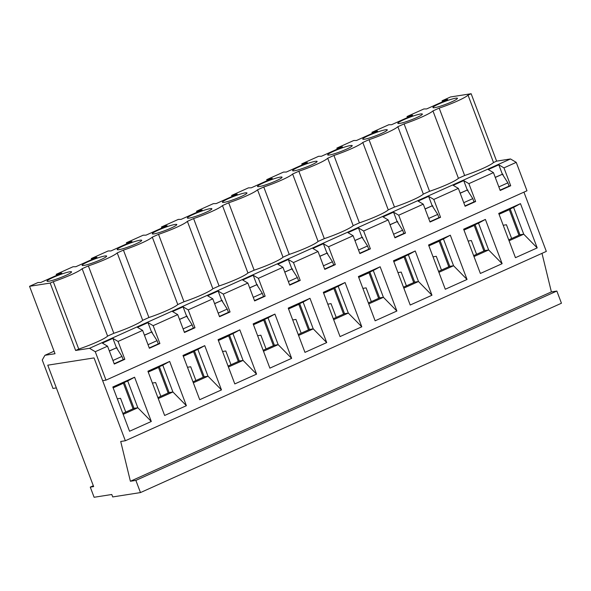 <?xml version="1.0" encoding="UTF-8"?>
<svg xmlns="http://www.w3.org/2000/svg" width="591" height="591" viewBox="0 0 591 591"><rect width="100%" height="100%" fill="white"/><g stroke="black" fill="none" stroke-linecap="round" stroke-linejoin="round"><path stroke-width="0.89" d="M125.743 412.082L120.542 398.327L117.306 398.829M113.162 387.859L123.408 383.249L133.064 408.795M160.826 396.302L155.625 382.547L152.389 383.049M148.238 372.079L158.491 367.469L168.147 393.015M195.909 380.523L190.708 366.767L187.465 367.277M183.321 356.299L193.575 351.689L203.223 377.235M230.992 364.743L225.792 350.988L222.548 351.497M218.404 340.519L228.658 335.91L238.306 361.456M266.068 348.971L260.875 335.208L257.632 335.718M253.487 324.747L263.734 320.13L273.389 345.676M301.151 333.191L295.951 319.428L292.715 319.938M288.563 308.967L298.817 304.35L308.472 329.896M336.235 317.411L331.034 303.648L327.791 304.158M323.646 293.188L333.9 288.578L343.556 314.116M371.318 301.632L366.117 287.869L362.874 288.378M358.73 277.408L368.983 272.798L378.632 298.337M406.401 285.852L401.2 272.089L397.957 272.599M393.813 261.628L404.059 257.019L413.715 282.557M441.477 270.072L436.276 256.309L433.04 256.819M428.896 245.849L439.143 241.239L448.798 266.785M476.56 254.293L471.359 240.537L468.124 241.039M463.972 230.069L474.226 225.459L483.881 251.005M511.643 238.513L506.443 224.757L503.2 225.26M499.055 214.289L509.309 209.679L518.957 235.225M509.065 240.781L523.729 234.184L537.204 247.902L515.455 257.683L498.73 213.425L520.479 203.644L513.601 207.389L498.937 213.986M508.711 239.835L519.94 234.782L523.729 234.184L513.601 207.389M520.479 203.644L537.204 247.902M495.265 177.455L502.394 174.249L507.876 182.848L509.102 186.099L500.067 190.162M507.876 182.848L498.841 186.911M54.069 351.194L44.923 355.302L42.249 360.022L52.991 388.45L56.359 387.918L47.76 365.179L94.043 357.917L125.344 440.753L120.719 441.477L130.397 481.251L135.871 480.394L140.473 492.576L112.704 496.935L111.78 494.497L94.109 497.275L90.275 487.117L93.644 486.592L47.76 365.179L94.043 357.917L102.635 380.656L106.003 380.124L95.262 351.704L107.54 346.178L114.292 364.049L124.819 359.313L118.067 341.443L112.896 338.384L102.376 343.12L107.54 346.178M109.372 351.024L116.848 347.656L117.506 349.399M144.455 335.245L151.931 331.876L152.589 333.62M179.531 319.465L187.015 316.104L187.672 317.84M214.614 303.685L222.09 300.324L222.748 302.06M249.698 287.906L257.174 284.544L257.831 286.288M284.781 272.126L292.257 268.765L292.914 270.508M319.864 256.346L327.34 252.985L327.998 254.728M354.94 240.567L362.416 237.205L363.081 238.949M390.023 224.787L397.499 221.426L398.157 223.169M425.106 209.007L432.582 205.646L433.24 207.389M460.19 193.235L467.666 189.866L468.323 191.61M502.394 174.249L502.742 174.086L503.406 175.83M519.94 234.782L510.173 208.933M467.311 190.029L472.793 198.628L463.758 202.691M472.793 198.628L474.019 201.878L464.991 205.941M473.982 256.56L488.646 249.963L502.121 263.682L480.372 273.463L463.647 229.205L485.396 219.424L478.518 223.169L463.861 229.759M473.627 255.615L484.864 250.562L488.646 249.963L478.518 223.169M485.396 219.424L502.121 263.682M484.864 250.562L475.09 224.706M432.228 205.808L437.709 214.407L428.682 218.471M437.709 214.407L438.936 217.658L429.908 221.721M438.906 272.34L453.563 265.743L467.038 279.462L445.289 289.243L428.564 244.984L450.32 235.203L443.442 238.949L428.778 245.538M438.544 271.395L449.781 266.342L453.563 265.743L443.442 238.949M450.32 235.203L467.038 279.462M449.781 266.342L440.014 240.485M397.152 221.588L402.626 230.187L393.599 234.25M402.626 230.187L403.86 233.438L394.825 237.501M403.823 288.12L418.487 281.523L431.962 295.241L410.206 305.022L393.488 260.764L415.237 250.983L408.359 254.721L393.695 261.318M403.461 287.174L414.697 282.121L418.487 281.523L408.359 254.721M415.237 250.983L431.962 295.241M414.697 282.121L404.931 256.265M362.069 237.36L367.55 245.967L358.515 250.03M367.55 245.967L368.777 249.217L359.742 253.273M368.74 303.9L383.404 297.303L396.879 311.021L375.13 320.802L358.405 276.544L380.153 266.763L373.276 270.501L358.611 277.098M368.385 302.954L379.614 297.901L383.404 297.303L373.276 270.501M380.153 266.763L396.879 311.021M379.614 297.901L369.848 272.045M326.986 253.14L332.467 261.747L323.432 265.81M332.467 261.747L333.693 264.997L324.666 269.053M333.656 319.679L348.321 313.082L361.795 326.801L340.047 336.582L323.321 292.323L345.07 282.535L338.192 286.28L323.528 292.877M333.302 318.726L344.538 313.673L348.321 313.082L338.192 286.28M345.07 282.535L361.795 326.801M344.538 313.673L334.765 287.824M291.902 268.92L297.384 277.526L288.356 281.589M297.384 277.526L298.61 280.769L289.583 284.832M298.573 335.459L313.237 328.862L326.712 342.581L304.963 352.362L288.238 308.103L309.987 298.315L303.117 302.06L288.452 308.657M298.219 334.506L309.455 329.453L313.237 328.862L303.117 302.06M309.987 298.315L326.712 342.581M309.455 329.453L299.681 303.604M256.826 284.699L262.301 293.306L253.273 297.362M262.301 293.306L263.527 296.549L254.499 300.612M263.497 351.239L278.162 344.642L291.636 358.353L269.88 368.141L253.155 323.883L274.911 314.094L268.033 317.84L253.369 324.437M263.135 350.286L274.372 345.233L278.162 344.642L268.033 317.84M274.911 314.094L291.636 358.353M274.372 345.233L264.605 319.384M221.743 300.479L227.225 309.086L218.19 313.141M227.225 309.086L228.451 312.329L219.416 316.392M228.414 367.011L243.078 360.421L256.553 374.133L234.804 383.921L218.079 339.655L239.828 329.874L232.95 333.62L218.286 340.217M228.052 366.065L239.289 361.012L243.078 360.421L232.95 333.62M239.828 329.874L256.553 374.133M239.289 361.012L229.522 335.163M186.66 316.259L192.141 324.858L183.107 328.921M192.141 324.858L193.368 328.108L184.333 332.172M193.331 382.791L207.995 376.201L221.47 389.912L199.721 399.701L182.996 355.435L204.745 345.654L197.867 349.399L183.203 355.996M192.976 381.845L204.205 376.792L207.995 376.201L197.867 349.399M204.745 345.654L221.47 389.912M204.205 376.792L194.439 350.943M151.577 332.039L157.058 340.638L148.031 344.701M157.058 340.638L158.285 343.888L149.257 347.951M158.248 398.57L172.912 391.973L186.387 405.692L164.638 415.473L147.913 371.214L169.661 361.433L162.784 365.179L148.127 371.776M157.893 397.625L169.129 392.572L172.912 391.973L162.784 365.179M169.661 361.433L186.387 405.692M169.129 392.572L159.356 366.723M116.493 347.818L121.975 356.417L112.947 360.48M121.975 356.417L123.201 359.668L114.174 363.731M123.172 414.35L137.829 407.753L151.303 421.472L129.555 431.253L112.829 386.994L134.585 377.213L127.708 380.959L113.044 387.548M122.81 413.405L134.046 408.351L137.829 407.753L127.708 380.959M134.585 377.213L151.303 421.472M134.046 408.351L124.28 382.495M541.991 253.347L551.381 291.902L556.848 291.045L561.45 303.227L140.473 492.576M523.936 192.149L546.328 251.404L125.344 440.753M130.397 481.251L551.381 291.902M135.871 480.394L556.848 291.045M90.275 487.117L93.319 485.75M106.003 380.124L526.98 190.775L516.238 162.355L510.498 158.957L89.522 348.298L75.633 350.478L50.169 283.074L29.55 286.31L55.022 353.721L44.923 355.302M442.504 101.807L442.112 100.751L450.527 96.968L471.145 93.725L468.035 95.129A24.467 2.77 -20.7 0 1 439.172 108.109L432.952 110.909A24.467 2.77 -20.7 0 1 404.089 123.888L397.869 126.688A24.467 2.77 -20.7 0 1 369.013 139.668L362.793 142.468A24.467 2.77 -20.7 0 1 333.93 155.448L327.71 158.24A24.467 2.77 -20.7 0 1 298.847 171.227L292.626 174.02A24.467 2.77 -20.7 0 1 263.763 187L257.543 189.8A24.467 2.77 -20.7 0 1 228.687 202.779L222.467 205.579A24.467 2.77 -20.7 0 1 193.604 218.559L187.384 221.359A24.467 2.77 -20.7 0 1 158.521 234.339L152.301 237.139A24.467 2.77 -20.7 0 1 123.438 250.119L117.217 252.918A24.467 2.77 -20.7 0 1 88.355 265.898L82.134 268.698A24.467 2.77 -20.7 0 1 53.279 281.678L50.169 283.074M420.629 113.982A13.105 1.485 159.3 0 1 422.366 114.085A13.105 1.485 159.3 0 1 410.634 120.106A13.105 1.485 159.3 0 1 397.846 123.349A13.105 1.485 159.3 0 1 406.578 118.51A13.105 1.485 159.3 0 1 420.629 113.982M350.47 145.541A13.105 1.485 159.3 0 1 352.206 145.645A13.105 1.485 159.3 0 1 340.468 151.665A13.105 1.485 159.3 0 1 327.687 154.908A13.105 1.485 159.3 0 1 336.419 150.07A13.105 1.485 159.3 0 1 350.47 145.541M280.304 177.101A13.105 1.485 159.3 0 1 282.04 177.204A13.105 1.485 159.3 0 1 270.309 183.225A13.105 1.485 159.3 0 1 257.521 186.468A13.105 1.485 159.3 0 1 266.253 181.629A13.105 1.485 159.3 0 1 280.304 177.101M210.145 208.66A13.105 1.485 159.3 0 1 211.881 208.756A13.105 1.485 159.3 0 1 200.142 214.777A13.105 1.485 159.3 0 1 187.354 218.027A13.105 1.485 159.3 0 1 196.094 213.188A13.105 1.485 159.3 0 1 210.145 208.66M139.978 240.219A13.105 1.485 159.3 0 1 141.714 240.315A13.105 1.485 159.3 0 1 129.983 246.336A13.105 1.485 159.3 0 1 117.195 249.579A13.105 1.485 159.3 0 1 125.927 244.748A13.105 1.485 159.3 0 1 139.978 240.219M69.819 271.771A13.105 1.485 159.3 0 1 71.555 271.875A13.105 1.485 159.3 0 1 59.817 277.896A13.105 1.485 159.3 0 1 47.029 281.139A13.105 1.485 159.3 0 1 55.768 276.3A13.105 1.485 159.3 0 1 69.819 271.771M104.895 255.992A13.105 1.485 159.3 0 1 106.631 256.095A13.105 1.485 159.3 0 1 94.9 262.116A13.105 1.485 159.3 0 1 82.112 265.359A13.105 1.485 159.3 0 1 90.844 260.528A13.105 1.485 159.3 0 1 104.895 255.992M175.062 224.44A13.105 1.485 159.3 0 1 176.798 224.536A13.105 1.485 159.3 0 1 165.059 230.556A13.105 1.485 159.3 0 1 152.279 233.807A13.105 1.485 159.3 0 1 161.011 228.968A13.105 1.485 159.3 0 1 175.062 224.44M245.228 192.88A13.105 1.485 159.3 0 1 246.964 192.984A13.105 1.485 159.3 0 1 235.225 199.004A13.105 1.485 159.3 0 1 222.438 202.248A13.105 1.485 159.3 0 1 231.177 197.409A13.105 1.485 159.3 0 1 245.228 192.88M315.387 161.321A13.105 1.485 159.3 0 1 317.123 161.424A13.105 1.485 159.3 0 1 305.384 167.445A13.105 1.485 159.3 0 1 292.604 170.688A13.105 1.485 159.3 0 1 301.336 165.849A13.105 1.485 159.3 0 1 315.387 161.321M385.554 129.761A13.105 1.485 159.3 0 1 387.29 129.865A13.105 1.485 159.3 0 1 375.551 135.886A13.105 1.485 159.3 0 1 362.763 139.129A13.105 1.485 159.3 0 1 371.503 134.29A13.105 1.485 159.3 0 1 385.554 129.761M455.713 98.202A13.105 1.485 159.3 0 1 457.449 98.305A13.105 1.485 159.3 0 1 445.717 104.326A13.105 1.485 159.3 0 1 432.93 107.569A13.105 1.485 159.3 0 1 441.662 102.738A13.105 1.485 159.3 0 1 455.713 98.202M29.55 286.31L37.972 282.528L40.772 282.498L61.826 273.027L56.211 274.32L73.048 266.748L75.855 266.718L96.902 257.248L91.295 258.54L108.131 250.968L110.938 250.939L131.985 241.468L126.378 242.761L143.214 235.188L146.021 235.159L167.068 225.696L161.454 226.981L178.297 219.409L181.097 219.379L202.152 209.916L196.537 211.209L213.381 203.629L216.18 203.6L237.227 194.136L231.62 195.429L248.456 187.849L251.264 187.82L272.311 178.356L266.704 179.649L283.54 172.07L286.347 172.047L307.394 162.577L301.779 163.87L318.623 156.297L321.423 156.268L342.477 146.797L336.863 148.09L353.706 140.518L356.506 140.488L377.56 131.017L371.946 132.31L388.782 124.738L391.589 124.708L412.636 115.238L407.029 116.53L423.865 108.958L426.672 108.929L447.719 99.458L442.112 100.751M75.633 350.478L78.743 349.082A24.467 2.77 -20.7 0 0 107.606 336.102L113.827 333.302A24.467 2.77 -20.7 0 0 142.69 320.322L148.91 317.522A24.467 2.77 -20.7 0 0 177.773 304.542L183.993 301.742A24.467 2.77 -20.7 0 0 212.856 288.763L219.076 285.97A24.467 2.77 -20.7 0 0 247.932 272.983L254.152 270.19A24.467 2.77 -20.7 0 0 283.015 257.203L289.235 254.411A24.467 2.77 -20.7 0 0 318.098 241.431L324.319 238.631A24.467 2.77 -20.7 0 0 353.182 225.651L359.402 222.851A24.467 2.77 -20.7 0 0 388.257 209.871L394.478 207.072A24.467 2.77 -20.7 0 0 423.341 194.092L429.561 191.292A24.467 2.77 -20.7 0 0 458.424 178.312L464.644 175.512A24.467 2.77 -20.7 0 0 493.507 162.532L496.617 161.136L471.145 93.725M510.498 158.957L496.617 161.136M509.065 186.002L510.713 185.744L500.193 190.479L493.441 172.609L468.885 183.653L463.713 180.595L453.186 185.33L458.357 188.389L433.801 199.433L428.63 196.375L418.11 201.11L423.274 204.168L398.718 215.213L393.554 212.154L383.027 216.89L388.191 219.948L363.635 230.992L358.471 227.934L347.944 232.669L353.115 235.728L328.552 246.772L323.388 243.714L312.861 248.442L318.032 251.507L293.476 262.552L288.305 259.493L277.785 264.221L282.949 267.287L258.393 278.331L253.221 275.266L242.702 280.001L247.865 283.059L223.309 294.111L218.145 291.045L207.618 295.781L212.79 298.839L188.226 309.883L183.062 306.825L172.535 311.56L177.706 314.619L153.15 325.663L147.979 322.605L137.452 327.34L142.623 330.399L118.067 341.443M473.982 201.782L475.629 201.524L468.885 183.653M475.629 201.524L465.11 206.259L458.357 188.389M438.899 217.562L440.554 217.303L433.801 199.433M440.554 217.303L430.026 222.031L423.274 204.168M403.823 233.342L405.47 233.083L398.718 215.213M405.47 233.083L394.943 237.811L388.191 219.948M368.74 249.121L370.387 248.855L363.635 230.992M370.387 248.855L359.86 253.591L353.115 235.728M333.656 264.894L335.304 264.635L328.552 246.772M335.304 264.635L324.784 269.37L318.032 251.507M298.573 280.673L300.228 280.415L293.476 262.552M300.228 280.415L289.701 285.15L282.949 267.287M263.49 296.453L265.145 296.194L258.393 278.331M265.145 296.194L254.618 300.93L247.865 283.059M228.414 312.233L230.062 311.974L223.309 294.111M230.062 311.974L219.534 316.71L212.79 298.839M193.331 328.012L194.978 327.754L188.226 309.883M194.978 327.754L184.458 332.489L177.706 314.619M158.248 343.792L159.895 343.534L153.15 325.663M159.895 343.534L149.375 348.269L142.623 330.399M516.238 162.355L503.96 167.874L498.797 164.815L488.269 169.551L493.441 172.609M510.713 185.744L503.96 167.874M89.522 348.298L95.262 351.704M495.228 177.344L502.742 174.086M502.328 174.153L498.797 164.815M493.507 162.532L468.035 95.129M464.644 175.512L439.172 108.109M460.145 193.124L467.666 189.866M467.245 189.933L463.713 180.595M458.424 178.312L432.952 110.909M429.561 191.292L404.089 123.888M407.428 117.587L407.029 116.53M423.341 194.092L397.869 126.688M372.345 133.367L371.946 132.31M425.062 208.904L432.582 205.646M432.161 205.712L428.63 196.375M394.478 207.072L369.013 139.668M388.257 209.871L362.793 142.468M337.262 149.139L336.863 148.09M389.986 224.683L397.499 221.426M397.078 221.492L393.554 212.154M359.402 222.851L333.93 155.448M353.182 225.651L327.71 158.24M302.178 164.919L301.779 163.87M354.903 240.463L362.416 237.205M361.995 237.272L358.471 227.934M324.319 238.631L298.847 171.227M318.098 241.431L292.626 174.02M267.102 180.698L266.704 179.649M319.82 256.243L327.34 252.985M326.919 253.051L323.388 243.714M289.235 254.411L263.763 187M283.015 257.203L257.543 189.8M232.019 196.478L231.62 195.429M284.736 272.023L292.257 268.765M291.836 268.831L288.305 259.493M254.152 270.19L228.687 202.779M247.932 272.983L222.467 205.579M196.936 212.258L196.537 211.209M249.661 287.802L257.174 284.544M256.753 284.611L253.221 275.266M219.076 285.97L193.604 218.559M212.856 288.763L187.384 221.359M161.853 228.037L161.454 226.981M214.577 303.582L222.09 300.324M221.669 300.391L218.145 291.045M183.993 301.742L158.521 234.339M177.773 304.542L152.301 237.139M126.769 243.817L126.378 242.761M179.494 319.362L187.015 316.104M186.593 316.163L183.062 306.825M148.91 317.522L123.438 250.119M142.69 320.322L117.217 252.918M91.694 259.597L91.295 258.54M144.411 335.134L151.931 331.876M151.51 331.943L147.979 322.605M113.827 333.302L88.355 265.898M107.606 336.102L82.134 268.698M56.61 275.376L56.211 274.32M109.328 350.914L116.848 347.656M123.164 359.572L124.819 359.313M116.427 347.722L112.896 338.384M78.743 349.082L53.279 281.678"/></g></svg>
